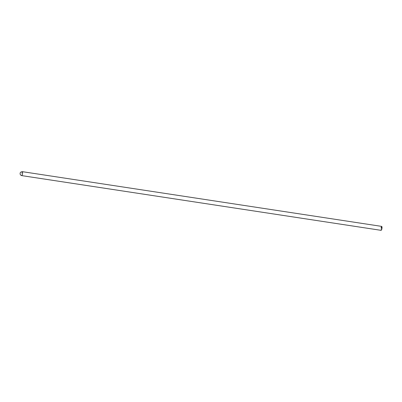 <?xml version="1.0" encoding="UTF-8"?>
<svg xmlns="http://www.w3.org/2000/svg" width="402" height="402" viewBox="0 0 402 402"><rect width="100%" height="100%" fill="white"/><g stroke="black" fill="none" stroke-linecap="round" stroke-linejoin="round"><path stroke-width="0.3" stroke-dasharray="2.01 1.51" d="M381.619 226.381A1.995 0.432 -81.3 0 0 380.95 227.954A1.995 0.432 -81.3 0 0 381.021 230.326M381.9 226.718A1.744 0.377 -81.3 0 0 381.237 228.04A1.744 0.377 -81.3 0 0 381.387 230.085M22.386 171.674A1.995 0.432 -81.3 0 0 21.718 173.247A1.995 0.432 -81.3 0 0 21.783 175.619"/><path stroke-width="0.6" d="M21.783 175.619L381.021 230.326A1.995 0.432 -81.3 0 0 381.121 230.291A1.995 0.432 -81.3 0 0 381.689 228.753A1.995 0.432 -81.3 0 0 381.709 226.447A1.995 0.432 -81.3 0 0 381.619 226.381L22.386 171.674C20.979 171.82 20.231 172.352 20.135 173.272C20.005 174.483 20.557 175.267 21.783 175.619A1.995 0.432 -81.3 0 0 22.457 174.046A1.995 0.432 -81.3 0 0 22.386 171.674M381.121 230.291L381.387 230.085A1.744 0.377 -81.3 0 0 381.885 228.738A1.744 0.377 -81.3 0 0 381.9 226.718L381.709 226.447"/></g></svg>
